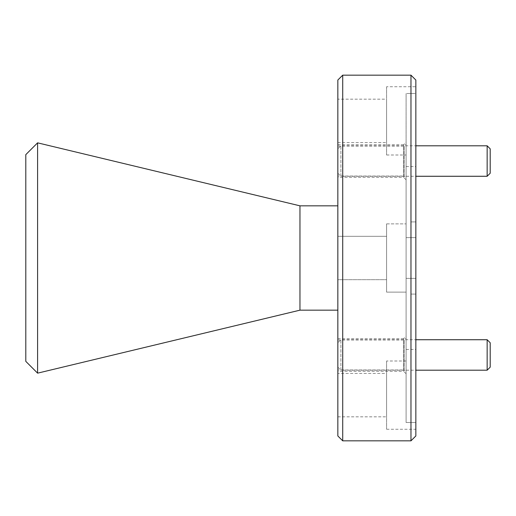 <?xml version="1.0" encoding="UTF-8"?>
<svg xmlns="http://www.w3.org/2000/svg" width="516" height="516" viewBox="0 0 516 516"><rect width="100%" height="100%" fill="white"/><g stroke="black" fill="none" stroke-linecap="round" stroke-linejoin="round"><path stroke-width="0.39" stroke-dasharray="2.58 1.94" d="M386.594 361L386.594 429.254L386.594 361L406.098 361L406.098 422.514L406.098 361M415.844 422.514L406.098 422.514L406.098 278.363L415.844 278.363L415.844 237.637L406.098 237.637L406.098 223.873L406.098 292.127L406.098 93.486L415.844 93.486L415.844 86.746L415.844 237.637L415.844 93.486L406.098 93.486L406.098 237.637L415.844 237.637L415.844 422.514L415.844 278.363L406.098 278.363L406.098 422.514L415.844 422.514L415.844 429.254L415.844 422.514M386.594 429.254L415.844 429.254M386.594 223.873L406.098 223.873L386.594 223.873L386.594 292.127L406.098 292.127L386.594 292.127L386.594 223.873M386.594 86.746L386.594 155L386.594 86.746L415.844 86.746M406.098 155L406.098 93.486L406.098 155L386.594 155M337.838 176.027L337.838 146.047L337.838 176.027L404.144 176.027L404.144 146.047L406.098 144.093L406.098 177.981L406.098 144.093M337.838 146.047L404.144 146.047L404.144 176.027L406.098 177.981M337.838 369.953L337.838 339.973L337.838 369.953L404.144 369.953L404.144 339.973L406.098 338.019L406.098 371.907L406.098 338.019M337.838 339.973L404.144 339.973L404.144 369.953L406.098 371.907M337.838 177.369L337.838 144.706L337.838 177.369L403.66 177.369L403.66 144.706L406.098 142.268L406.098 179.807L406.098 142.268M337.838 144.706L403.66 144.706L403.66 177.369L406.098 179.807M337.838 371.294L337.838 338.631L337.838 371.294L403.66 371.294L403.66 338.631L406.098 336.193L406.098 373.732L406.098 336.193M337.838 338.631L403.66 338.631L403.66 371.294L406.098 373.732M337.838 205.832L337.838 310.168L337.838 205.832M406.098 349.416L406.098 166.584L406.098 349.416L415.844 349.416L415.844 166.584L415.844 349.416M406.098 166.584L415.844 166.584M337.838 236.302L386.594 236.302L386.594 279.698L386.594 236.302L386.594 279.698L386.594 236.302L337.838 236.302L337.838 279.698L386.594 279.698L337.838 279.698L337.838 236.302M337.838 99.175L337.838 142.571L337.838 99.175L386.594 99.175L386.594 142.571L386.594 99.175M337.838 142.571L386.594 142.571M337.838 373.429L337.838 416.825L337.838 373.429L386.594 373.429L386.594 416.825L386.594 373.429M337.838 416.825L386.594 416.825M415.844 435.962L415.844 80.038M342.714 440.832L342.714 75.168M410.975 75.168L410.975 440.832M337.838 80.038L337.838 435.962M299.964 310.168L299.964 205.832M37.597 373.158L37.597 142.842M25.8 154.639L25.8 361.361M415.844 294.081L415.844 221.919L415.844 294.081L410.975 294.081L410.975 221.919L415.844 221.919L410.975 221.919L410.975 294.081L415.844 294.081M337.838 342.772L337.838 367.153L337.838 342.772L340.882 339.728L340.882 370.198L415.844 370.198M337.838 367.153L340.882 370.198L340.882 339.728L415.844 339.728M487.156 339.728L487.156 370.198M490.2 367.153L490.2 342.772M337.838 148.847L337.838 173.228L337.838 148.847L340.882 145.802L340.882 176.272L415.844 176.272M337.838 173.228L340.882 176.272L340.882 145.802L415.844 145.802M487.156 145.802L487.156 176.272M490.2 173.228L490.2 148.847"/><path stroke-width="0.77" d="M342.714 440.832L337.838 435.962L337.838 80.038L342.714 75.168L342.714 440.832L410.975 440.832L410.975 75.168L415.844 80.038L415.844 435.962L410.975 440.832M25.8 361.361L25.8 154.639L37.597 142.842L37.597 373.158L25.8 361.361M37.597 142.842L299.964 205.832L299.964 310.168L37.597 373.158M299.964 310.168L337.838 310.168M299.964 205.832L337.838 205.832M342.714 75.168L410.975 75.168M490.2 342.772L490.2 367.153L487.156 370.198L487.156 339.728L490.2 342.772M415.844 370.198L487.156 370.198M415.844 339.728L487.156 339.728M490.2 148.847L490.2 173.228L487.156 176.272L487.156 145.802L490.2 148.847M415.844 176.272L487.156 176.272M415.844 145.802L487.156 145.802"/></g></svg>
